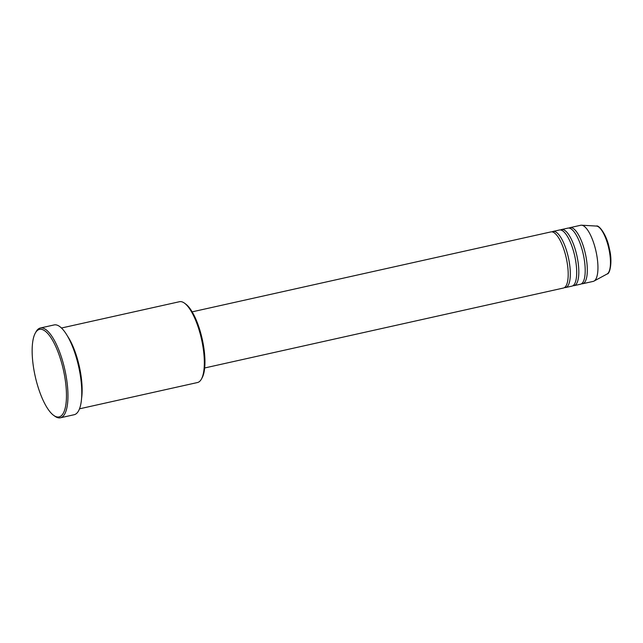 <?xml version="1.0" encoding="UTF-8"?>
<svg xmlns="http://www.w3.org/2000/svg" width="643" height="643" viewBox="0 0 643 643"><rect width="100%" height="100%" fill="white"/><g stroke="black" fill="none" stroke-linecap="round" stroke-linejoin="round"><path stroke-width="0.96" d="M204.667 367.973L563.453 288.024A28.75 9.267 -102.6 0 0 564.401 287.63A28.75 9.267 -102.6 0 0 565.88 256.404A28.75 9.267 -102.6 0 0 550.947 231.898L192.161 311.847M564.474 287.59A28.75 9.267 -102.6 0 0 565.575 287.55A28.75 9.267 -102.6 0 0 566.531 287.156A28.75 9.267 -102.6 0 0 568.01 255.93A28.75 9.267 -102.6 0 0 553.068 231.424A28.75 9.267 -102.6 0 0 552.112 231.818A28.75 9.267 -102.6 0 0 552.048 231.858M565.575 287.55L571.948 286.127A28.75 9.267 -102.6 0 0 572.905 285.733A28.75 9.267 -102.6 0 0 574.384 254.507A28.75 9.267 -102.6 0 0 559.442 230.001L553.068 231.424M572.969 285.693A28.75 9.267 -102.6 0 0 574.078 285.653A28.75 9.267 -102.6 0 0 575.027 285.259A28.75 9.267 -102.6 0 0 576.506 254.041A28.75 9.267 -102.6 0 0 561.572 229.535A28.75 9.267 -102.6 0 0 560.616 229.921A28.75 9.267 -102.6 0 0 560.551 229.961M574.078 285.653L580.452 284.23A28.75 9.267 -102.6 0 0 581.409 283.844A28.75 9.267 -102.6 0 0 582.888 252.619A28.75 9.267 -102.6 0 0 567.946 228.112L561.572 229.535M581.473 283.804A28.75 9.267 -102.6 0 0 582.574 283.756A28.75 9.267 -102.6 0 0 583.531 283.37A28.75 9.267 -102.6 0 0 585.009 252.144A28.75 9.267 -102.6 0 0 570.068 227.638A28.75 9.267 -102.6 0 0 569.119 228.024A28.75 9.267 -102.6 0 0 569.055 228.064M79.491 408.827L197.497 382.529A41.401 13.342 -102.6 0 0 198.872 381.966A41.401 13.342 -102.6 0 0 201.396 379.129A41.401 13.342 -102.6 0 0 201.516 339.215A41.401 13.342 -102.6 0 0 184.461 303.134A41.401 13.342 -102.6 0 0 179.493 301.712L61.479 328.01M38.058 329.972A44.849 14.451 -102.6 0 0 35.325 333.05A44.849 14.451 -102.6 0 0 35.196 376.284A44.849 14.451 -102.6 0 0 53.666 415.37A44.849 14.451 -102.6 0 0 60.546 416.302A44.849 14.451 -102.6 0 0 62.25 365.208A44.849 14.451 -102.6 0 0 38.058 329.972M35.325 333.05L36.032 331.78A45.999 14.821 77.4 0 1 38.829 328.629A45.999 14.821 77.4 0 1 40.356 328.002A45.999 14.821 77.4 0 1 64.26 367.217A45.999 14.821 77.4 0 1 61.897 417.17A45.999 14.821 77.4 0 1 60.37 417.797A45.999 14.821 77.4 0 1 54.848 416.214L53.666 415.37M81.54 398.644A41.401 13.342 -102.6 0 0 67.66 336.353M60.37 417.797L74.178 414.719A45.999 14.821 -102.6 0 0 75.705 414.092A45.999 14.821 -102.6 0 0 78.076 364.139A45.999 14.821 -102.6 0 0 54.173 324.924L40.356 328.002M582.574 283.756L593.2 281.393A28.75 9.267 -102.6 0 0 594.003 281.087A28.75 9.267 -102.6 0 0 594.156 280.999A28.75 9.267 -102.6 0 0 595.932 251.051A28.75 9.267 -102.6 0 0 581.545 225.203A28.75 9.267 -102.6 0 0 580.693 225.267L570.068 227.638M184.461 303.134L185.634 303.986A40.252 12.973 77.4 0 1 202.215 339.062A40.252 12.973 77.4 0 1 202.095 377.859L201.396 379.129M606.952 274.071A24.667 7.949 -102.6 0 0 607.088 274.006A24.667 7.949 -102.6 0 0 607.217 273.926A24.667 7.949 -102.6 0 0 608.744 248.238A24.667 7.949 -102.6 0 0 596.399 226.063L581.545 225.203M596.399 226.063C598.842 224.656 606.831 234.783 609.315 248.447C612.875 261.846 609.709 274.288 607.265 273.902L594.003 281.087"/></g></svg>
